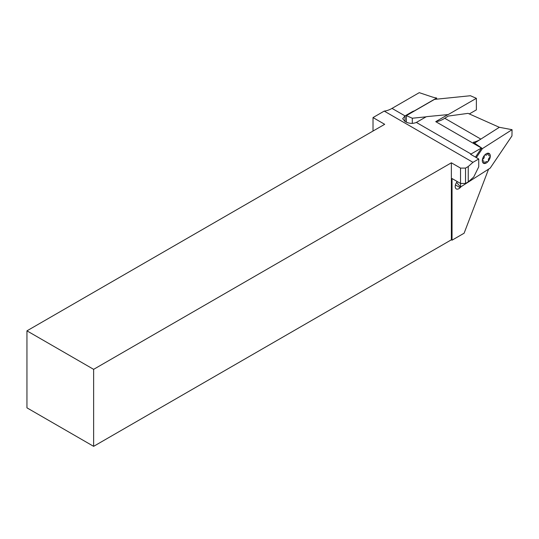 <?xml version="1.0" encoding="UTF-8"?>
<svg xmlns="http://www.w3.org/2000/svg" width="539" height="539" viewBox="0 0 539 539"><rect width="100%" height="100%" fill="white"/><g stroke="black" fill="none" stroke-linecap="round" stroke-linejoin="round"><path stroke-width="0.81" d="M406.359 122.178L406.359 115.642L434.515 99.385L470.426 95.733L476.375 98.32L448.212 114.578L427.09 116.599A2.358 1.361 0 0 0 425.83 116.976L416.364 122.441C412.578 123.93 408.798 123.62 405.025 121.511L402.68 118.708L405.025 115.898L412.2 111.755A7.31 4.218 180 0 1 414.363 110.893L436.664 98.017L436.664 99.169M416.364 122.441L471.039 154.013A28.762 16.608 120 0 1 470.567 154.275L478.733 158.992L478.733 166.827L473.734 177.008L468.236 181.899L465.534 183.455L460.535 183.455L452.032 178.544L452.032 240.185L464.106 233.219L488.577 169.145M472.966 162.333L384.226 111.095L373.022 117.569L384.691 124.307L26.95 330.845L93.631 369.343L451.365 162.805L460.535 168.094L465.534 168.094L468.236 166.538L472.966 162.333L478.733 158.992M384.226 111.095A28.762 16.608 120 0 0 392.021 108.393L419.261 92.661L431.948 96.892A19.33 11.164 0 0 0 436.664 98.017M373.022 131.044L373.022 117.569M448.212 114.443L435.741 121.646A28.762 16.608 -60 0 0 444.769 118.277L448.212 116.08L468.054 113.358L499.336 127.305L474.65 143.051M465.534 168.094L465.534 183.455M468.236 181.899L468.236 166.538M460.535 183.455L460.535 168.094M26.95 330.845L26.95 407.841L93.631 446.339L451.365 239.801L451.365 162.805M451.365 239.801L452.032 240.185M93.631 446.339L93.631 369.343M480.337 139.419A28.762 16.608 120 0 1 473.296 142.269L481.617 148.003L475.465 157.105M457.267 181.569A5.188 2.991 120 0 0 456.29 188.926A5.188 2.991 120 0 0 460.171 187.66L461.236 186.588M435.741 121.646L481.415 148.016A28.762 16.608 120 0 0 481.617 148.003M471.039 154.013L481.415 148.016M456.6 182.445L460.555 187.02L490.187 168.121L511.956 135.909L512.05 129.69L482.412 148.596L476.328 157.604M481.489 148.198L482.412 148.596M460.609 183.455L460.555 187.02M499.35 127.292L512.05 129.69M476.375 98.32L476.375 109.868L469.253 113.978M426.14 116.828L412.308 118.23L406.359 115.642M412.308 123.424L412.308 118.23M412.2 112.274L412.2 111.755M405.025 121.511L405.025 115.898L392.021 108.393M455.448 184.938L460.171 187.66M444.769 118.277L480.835 139.102M484.608 155.151A5.659 3.268 -60 0 1 488.59 153.244A5.659 3.268 -60 0 1 490.288 156.451A5.659 3.268 -60 0 1 487.997 161.565A5.659 3.268 -60 0 1 484.009 163.465A5.659 3.268 -60 0 1 482.317 160.265A5.659 3.268 -60 0 1 484.608 155.151A0.943 0.546 120 0 0 484.244 156.263A2.122 1.226 -60 0 1 482.924 159.207A0.943 0.546 120 0 0 482.317 160.265A0.943 0.546 120 0 0 482.809 160.79A2.122 1.226 -60 0 1 483.793 162.637A0.943 0.546 120 0 0 484.009 163.465A0.943 0.546 120 0 0 484.871 162.886A2.122 1.226 -60 0 1 487.168 161.781A0.943 0.546 120 0 0 487.997 161.565A0.943 0.546 120 0 0 488.361 160.454A2.122 1.226 -60 0 1 489.681 157.503A0.943 0.546 120 0 0 490.288 156.451A0.943 0.546 120 0 0 489.789 155.926A2.122 1.226 -60 0 1 488.812 154.08A0.943 0.546 120 0 0 488.59 153.244A0.943 0.546 120 0 0 487.734 153.831A2.122 1.226 -60 0 1 485.437 154.929A0.943 0.546 120 0 0 484.608 155.151"/></g></svg>
